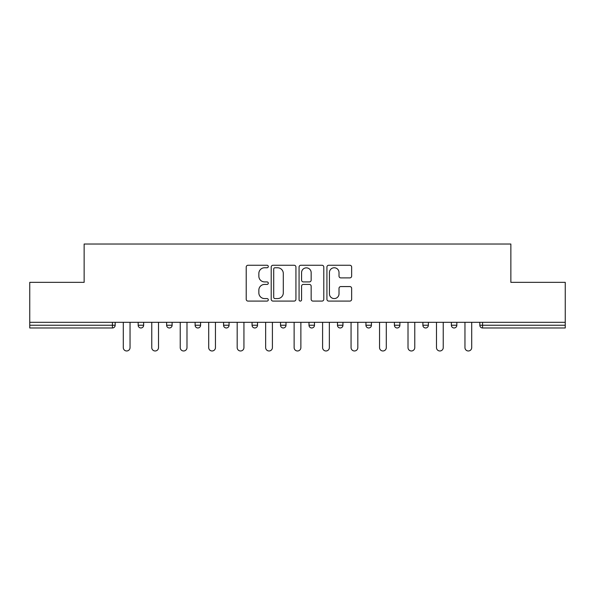 <?xml version="1.0" encoding="UTF-8"?>
<svg xmlns="http://www.w3.org/2000/svg" width="595" height="595" viewBox="0 0 595 595"><rect width="100%" height="100%" fill="white"/><g stroke="black" fill="none" stroke-linecap="round" stroke-linejoin="round"><path stroke-width="0.89" d="M268.3 266.508A1.257 1.257 0 0 0 267.043 265.258L248.011 265.258A1.792 1.792 0 0 0 246.218 267.051L246.218 299.292A1.792 1.792 0 0 0 248.011 301.085L267.043 301.085A1.257 1.257 0 0 0 268.3 299.835A1.257 1.257 0 0 0 267.043 298.578L264.582 298.578A5.734 5.734 0 0 1 258.847 292.844L258.847 290.159A5.734 5.734 0 0 1 264.582 284.425L267.043 284.425A1.257 1.257 0 0 0 268.3 283.175A1.257 1.257 0 0 0 267.043 281.918L264.582 281.918A5.734 5.734 0 0 1 258.847 276.184L258.847 273.499A5.734 5.734 0 0 1 264.582 267.765L267.043 267.765A1.257 1.257 0 0 0 268.3 266.508M349.86 277.887A1.792 1.792 0 0 0 351.645 276.095L351.645 267.051A1.792 1.792 0 0 0 349.86 265.258L328.715 265.258A1.792 1.792 0 0 0 326.923 267.051L326.923 299.292A1.792 1.792 0 0 0 328.715 301.085L349.86 301.085A1.792 1.792 0 0 0 351.645 299.292L351.645 288.367A1.792 1.792 0 0 0 349.86 286.574L340.809 286.574A1.792 1.792 0 0 0 339.016 288.367L339.016 293.789A4.79 4.79 0 0 1 334.226 298.578A4.79 4.79 0 0 1 329.437 293.789L329.437 272.555A4.79 4.79 0 0 1 334.226 267.765A4.79 4.79 0 0 1 339.016 272.555L339.016 276.095A1.792 1.792 0 0 0 340.809 277.887L349.86 277.887M29.75 322.319L29.75 282.35L84.14 282.35L84.14 244.024L510.86 244.024L510.86 282.35L565.25 282.35L565.25 322.319L29.75 322.319L29.75 325.242L112.433 325.242L112.433 322.319M295.931 267.051A1.792 1.792 0 0 0 294.138 265.258L273.001 265.258A1.792 1.792 0 0 0 271.208 267.051L271.208 299.292A1.792 1.792 0 0 0 273.001 301.085L294.138 301.085A1.792 1.792 0 0 0 295.931 299.292L295.931 267.051M300.862 265.258L321.999 265.258A1.792 1.792 0 0 1 323.792 267.051L323.792 299.292A1.792 1.792 0 0 1 321.999 301.085L312.955 301.085A1.792 1.792 0 0 1 311.163 299.292L311.163 286.217A1.792 1.792 0 0 0 309.37 284.425L303.368 284.425A1.792 1.792 0 0 0 301.576 286.217L301.576 299.835A1.257 1.257 0 0 1 300.319 301.085A1.257 1.257 0 0 1 299.069 299.835L299.069 267.051A1.792 1.792 0 0 1 300.862 265.258M112.433 327.979A2.737 2.737 0 0 0 115.17 325.242L112.433 325.242L112.433 327.979A2.737 2.737 0 0 0 115.17 325.242L115.17 322.319L115.17 325.242A2.737 2.737 0 0 1 112.433 327.979L29.75 327.979L29.75 325.242M565.25 322.319L565.25 327.979L482.567 327.979A2.737 2.737 0 0 1 479.83 325.242L479.83 322.319L479.83 325.242A2.737 2.737 0 0 0 482.567 327.979A2.737 2.737 0 0 1 479.83 325.242L565.25 325.242M138.166 322.319L138.166 325.242L138.166 322.319M140.903 327.979A2.737 2.737 0 0 1 138.166 325.242A2.737 2.737 0 0 0 140.903 327.979A2.737 2.737 0 0 0 143.64 325.242L143.64 322.319L143.64 325.242A2.737 2.737 0 0 1 140.903 327.979A2.737 2.737 0 0 1 138.166 325.242L143.64 325.242A2.737 2.737 0 0 1 140.903 327.979M166.637 322.319L166.637 325.242L166.637 322.319M172.111 322.319L172.111 325.242L172.111 322.319M195.108 322.319L195.108 325.242L195.108 322.319M200.582 322.319L200.582 325.242L200.582 322.319M223.579 322.319L223.579 325.242L223.579 322.319M229.06 322.319L229.06 325.242A2.737 2.737 0 0 1 226.316 327.979A2.737 2.737 0 0 1 223.579 325.242A2.737 2.737 0 0 0 226.316 327.979A2.737 2.737 0 0 0 229.06 325.242A2.737 2.737 0 0 1 226.316 327.979A2.737 2.737 0 0 1 223.579 325.242L229.06 325.242M252.057 322.319L252.057 325.242L252.057 322.319M257.531 322.319L257.531 325.242L257.531 322.319M280.528 322.319L280.528 325.242L280.528 322.319M286.002 322.319L286.002 325.242A2.737 2.737 0 0 1 283.265 327.979A2.737 2.737 0 0 1 280.528 325.242L286.002 325.242A2.737 2.737 0 0 1 283.265 327.979M308.998 322.319L308.998 325.242L308.998 322.319M314.472 322.319L314.472 325.242A2.737 2.737 0 0 1 311.735 327.979A2.737 2.737 0 0 1 308.998 325.242L314.472 325.242A2.737 2.737 0 0 1 311.735 327.979M342.943 322.319L342.943 325.242L337.469 325.242A2.737 2.737 0 0 0 340.206 327.979A2.737 2.737 0 0 1 337.469 325.242L337.469 322.319M371.421 322.319L371.421 325.242L365.94 325.242A2.737 2.737 0 0 0 368.684 327.979A2.737 2.737 0 0 1 365.94 325.242L365.94 322.319M394.418 322.319L394.418 325.242L394.418 322.319M399.892 322.319L399.892 325.242L399.892 322.319M422.889 322.319L422.889 325.242L422.889 322.319M428.363 322.319L428.363 325.242L428.363 322.319M451.36 322.319L451.36 325.242L451.36 322.319M456.834 322.319L456.834 325.242L456.834 322.319M169.374 327.979A2.737 2.737 0 0 1 166.637 325.242A2.737 2.737 0 0 0 169.374 327.979A2.737 2.737 0 0 0 172.111 325.242A2.737 2.737 0 0 1 169.374 327.979A2.737 2.737 0 0 1 166.637 325.242L172.111 325.242A2.737 2.737 0 0 1 169.374 327.979M197.845 327.979A2.737 2.737 0 0 1 195.108 325.242A2.737 2.737 0 0 0 197.845 327.979A2.737 2.737 0 0 0 200.582 325.242A2.737 2.737 0 0 1 197.845 327.979A2.737 2.737 0 0 1 195.108 325.242L200.582 325.242A2.737 2.737 0 0 1 197.845 327.979M254.794 327.979A2.737 2.737 0 0 1 252.057 325.242A2.737 2.737 0 0 0 254.794 327.979A2.737 2.737 0 0 0 257.531 325.242A2.737 2.737 0 0 1 254.794 327.979A2.737 2.737 0 0 1 252.057 325.242L257.531 325.242A2.737 2.737 0 0 1 254.794 327.979M340.206 327.979A2.737 2.737 0 0 0 342.943 325.242A2.737 2.737 0 0 1 340.206 327.979A2.737 2.737 0 0 1 337.469 325.242M368.684 327.979A2.737 2.737 0 0 0 371.421 325.242A2.737 2.737 0 0 1 368.684 327.979A2.737 2.737 0 0 1 365.94 325.242M397.155 327.979A2.737 2.737 0 0 1 394.418 325.242A2.737 2.737 0 0 0 397.155 327.979A2.737 2.737 0 0 0 399.892 325.242A2.737 2.737 0 0 1 397.155 327.979A2.737 2.737 0 0 1 394.418 325.242L399.892 325.242A2.737 2.737 0 0 1 397.155 327.979M425.626 327.979A2.737 2.737 0 0 1 422.889 325.242L428.363 325.242A2.737 2.737 0 0 1 425.626 327.979A2.737 2.737 0 0 0 428.363 325.242M454.097 327.979A2.737 2.737 0 0 1 451.36 325.242L456.834 325.242A2.737 2.737 0 0 1 454.097 327.979A2.737 2.737 0 0 0 456.834 325.242A2.737 2.737 0 0 1 454.097 327.979M274.972 267.765A1.257 1.257 0 0 0 273.715 269.022L273.715 297.329A1.257 1.257 0 0 0 274.972 298.578L277.567 298.578A5.734 5.734 0 0 0 283.302 292.844L283.302 273.499A5.734 5.734 0 0 0 277.567 267.765L274.972 267.765M311.163 272.644A4.79 4.79 0 0 0 306.365 267.854A4.79 4.79 0 0 0 301.576 272.644L301.576 280.126A1.792 1.792 0 0 0 303.368 281.918L309.37 281.918A1.792 1.792 0 0 0 311.163 280.126L311.163 272.644M123.291 322.319L123.291 347.599A3.377 3.377 0 0 0 126.668 350.976A3.377 3.377 0 0 0 130.045 347.599L130.045 322.319M151.762 322.319L151.762 347.599A3.377 3.377 0 0 0 155.139 350.976A3.377 3.377 0 0 0 158.515 347.599L158.515 322.319M180.233 322.319L180.233 347.599A3.377 3.377 0 0 0 183.61 350.976A3.377 3.377 0 0 0 186.986 347.599L186.986 322.319M208.704 322.319L208.704 347.599A3.377 3.377 0 0 0 212.08 350.976A3.377 3.377 0 0 0 215.457 347.599L215.457 322.319M237.182 322.319L237.182 347.599A3.377 3.377 0 0 0 240.559 350.976A3.377 3.377 0 0 0 243.935 347.599L243.935 322.319M265.653 322.319L265.653 347.599A3.377 3.377 0 0 0 269.029 350.976A3.377 3.377 0 0 0 272.406 347.599L272.406 322.319M294.123 322.319L294.123 347.599A3.377 3.377 0 0 0 297.5 350.976A3.377 3.377 0 0 0 300.877 347.599L300.877 322.319M322.594 322.319L322.594 347.599A3.377 3.377 0 0 0 325.971 350.976A3.377 3.377 0 0 0 329.347 347.599L329.347 322.319M351.065 322.319L351.065 347.599A3.377 3.377 0 0 0 354.442 350.976A3.377 3.377 0 0 0 357.818 347.599L357.818 322.319M379.543 322.319L379.543 347.599A3.377 3.377 0 0 0 382.92 350.976A3.377 3.377 0 0 0 386.296 347.599L386.296 322.319M408.014 322.319L408.014 347.599A3.377 3.377 0 0 0 411.39 350.976A3.377 3.377 0 0 0 414.767 347.599L414.767 322.319M436.485 322.319L436.485 347.599A3.377 3.377 0 0 0 439.861 350.976A3.377 3.377 0 0 0 443.238 347.599L443.238 322.319M464.955 322.319L464.955 347.599A3.377 3.377 0 0 0 468.332 350.976A3.377 3.377 0 0 0 471.709 347.599L471.709 322.319M482.567 322.319L482.567 327.979"/></g></svg>
